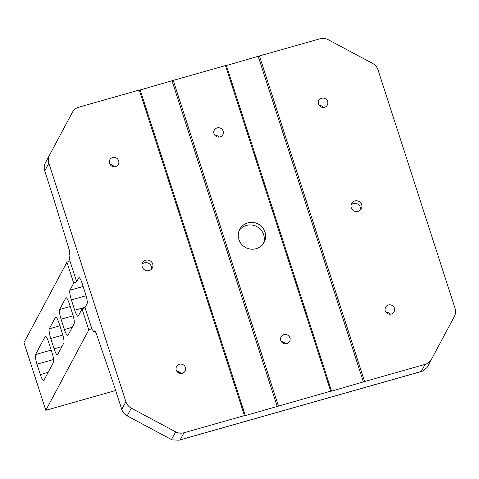 <?xml version="1.0" encoding="UTF-8"?>
<svg xmlns="http://www.w3.org/2000/svg" width="479" height="479" viewBox="0 0 479 479"><rect width="100%" height="100%" fill="white"/><g stroke="black" fill="none" stroke-linecap="round" stroke-linejoin="round"><path stroke-width="0.72" d="M118.636 160.758A4.838 4.664 -151.9 0 1 113.667 166.728A4.838 4.664 -151.9 0 1 109.799 159.776A4.838 4.664 -151.9 0 1 118.636 160.758M223.136 131.126A4.838 4.664 -151.9 0 1 218.167 137.096A4.838 4.664 -151.9 0 1 214.299 130.138A4.838 4.664 -151.9 0 1 223.136 131.126M327.636 101.488A4.838 4.664 -151.9 0 1 322.666 107.458A4.838 4.664 -151.9 0 1 318.798 100.506A4.838 4.664 -151.9 0 1 327.636 101.488M394.409 308.213A4.838 4.664 -151.9 0 1 389.433 314.188A4.838 4.664 -151.9 0 1 385.571 307.231A4.838 4.664 -151.9 0 1 394.409 308.213M289.909 337.851A4.838 4.664 -151.9 0 1 284.933 343.82A4.838 4.664 -151.9 0 1 281.071 336.863A4.838 4.664 -151.9 0 1 289.909 337.851M185.409 367.483A4.838 4.664 -151.9 0 1 180.433 373.458A4.838 4.664 -151.9 0 1 176.571 366.501A4.838 4.664 -151.9 0 1 185.409 367.483M354.783 200.982A5.526 5.335 -151.9 0 1 361.328 208.754A5.526 5.335 -151.9 0 1 352.263 209.497A5.526 5.335 -151.9 0 1 354.783 200.982M360.453 209.94A5.526 5.335 28.1 0 0 351.071 204.928M145.784 260.253A5.526 5.335 -151.9 0 1 152.328 268.024A5.526 5.335 -151.9 0 1 143.263 268.767A5.526 5.335 -151.9 0 1 145.784 260.253M151.454 269.21A5.526 5.335 28.1 0 0 142.071 264.198M247.775 222.861A13.819 13.328 -151.9 0 1 262.42 227.417A13.819 13.328 -151.9 0 1 264.139 242.302A13.819 13.328 -151.9 0 1 256.121 248.703A13.819 13.328 -151.9 0 1 241.482 244.152A13.819 13.328 -151.9 0 1 239.763 229.267A13.819 13.328 -151.9 0 1 247.775 222.861M263.378 243.548A13.819 13.328 28.1 0 0 260.546 229.423A13.819 13.328 28.1 0 0 246.404 225.435A13.819 13.328 28.1 0 0 239.147 230.591M45.158 336.527A8.293 1.545 74.2 0 1 45.397 336.3A8.293 1.545 74.2 0 1 48.69 342.353L52.031 352.688A8.293 1.545 74.2 0 1 53.498 362.369L43.87 380.38A8.293 1.545 74.2 0 1 43.631 380.601A8.293 1.545 74.2 0 1 40.338 374.554L36.997 364.22A8.293 1.545 74.2 0 1 35.524 354.538L45.158 336.527L45.721 336.366M65.791 297.938A8.293 1.545 74.2 0 1 66.03 297.71A8.293 1.545 74.2 0 1 69.323 303.758L72.664 314.098A8.293 1.545 74.2 0 1 74.137 323.78L67.946 335.354A8.293 1.545 74.2 0 1 67.707 335.581A8.293 1.545 74.2 0 1 64.408 329.534L61.072 319.194A8.293 1.545 74.2 0 1 59.6 309.512L65.791 297.938L66.353 297.776M82.047 308.985L78.263 316.056A8.293 1.545 74.2 0 1 78.023 316.284A8.293 1.545 74.2 0 1 74.73 310.236L71.389 299.902A8.293 1.545 74.2 0 1 69.916 290.22L73.7 283.143L76.658 281.76L78.718 277.898A8.293 1.545 74.2 0 1 78.963 277.676A8.293 1.545 74.2 0 1 82.256 283.724L85.591 294.058A8.293 1.545 74.2 0 1 87.064 303.74L85.005 307.602L82.047 308.985L88.807 329.917L91.764 328.528L93.884 332.025L94.405 331.049A5.526 1.03 74.2 0 1 94.567 330.893A5.526 1.03 74.2 0 1 96.614 334.48L113.283 383.206L121.75 409.413L125.875 401.695L48.852 163.219A11.059 10.664 28.1 0 1 49.553 155.046L45.427 162.764A11.059 10.664 -151.9 0 0 44.727 170.943L53.193 197.15L68.695 248.044A5.526 1.03 74.2 0 1 69.533 254.044L69.012 255.02L69.898 260.827L76.658 281.76M55.474 317.23A8.293 1.545 74.2 0 1 55.714 317.008A8.293 1.545 74.2 0 1 59.007 323.056L62.348 333.39A8.293 1.545 74.2 0 1 63.821 343.072L57.63 354.652A8.293 1.545 74.2 0 1 57.384 354.873A8.293 1.545 74.2 0 1 54.091 348.826L50.756 338.491A8.293 1.545 74.2 0 1 49.283 328.81L55.474 317.23L56.037 317.074M85.005 307.602L91.764 328.528M284.352 342.665L282.849 343.096M179.853 372.303L178.35 372.728M115.643 390.511L45.816 410.311L88.807 329.917M69.898 260.827L66.94 262.211L23.95 342.611L45.816 410.311M66.94 262.211L73.7 283.143M364.621 381.541L425.083 364.393A11.059 10.664 28.1 0 0 431.495 359.268L454.349 316.523A11.059 10.664 28.1 0 0 455.05 308.344L378.027 69.874A11.059 10.664 28.1 0 0 372.602 63.432L328.283 39.733A11.059 10.664 28.1 0 0 319.918 38.799L259.456 55.947L364.621 381.541L331.564 391.133L330.66 391.169L225.495 65.581L226.399 65.539L331.564 391.133M226.399 65.539L259.456 55.947M258.271 56.498L363.435 382.092M245.35 415.58L244.446 415.622L139.281 90.028L140.191 89.986L245.35 415.58L330.66 391.169M140.191 89.986L173.242 80.394L278.407 405.988M172.063 80.951L277.227 406.545M49.553 155.046L72.407 112.296A11.059 10.664 28.1 0 1 78.819 107.176L139.281 90.028M125.875 401.695A11.059 10.664 28.1 0 0 131.3 408.138L175.619 431.836A11.059 10.664 28.1 0 0 183.984 432.765L244.446 415.622M173.242 80.394L225.495 65.581M183.984 432.765L180.2 439.842L179.122 440.201L172.111 439.86A11.059 10.664 -151.9 0 1 171.488 439.554L127.169 415.856A11.059 10.664 -151.9 0 1 121.75 409.413M431.495 359.268L427.364 366.986A11.059 10.664 -151.9 0 1 427.029 367.567L422.215 371.261L421.298 371.47L425.083 364.393M176.847 371.279A4.838 4.664 -151.9 0 1 180.972 373.488M281.347 341.647A4.838 4.664 -151.9 0 1 285.472 343.85M385.846 312.009A4.838 4.664 -151.9 0 1 389.972 314.218M319.08 105.284A4.838 4.664 -151.9 0 1 323.199 107.488M214.58 134.922A4.838 4.664 -151.9 0 1 218.699 137.126M110.08 164.554A4.838 4.664 -151.9 0 1 114.2 166.758M93.884 332.025L95.357 331.606M48.175 372.333L40.338 374.554M53.6 359.507L36.997 364.22M51.193 350.095L35.524 354.538M72.245 327.307L64.408 329.534M73.167 315.763L61.072 319.194M70.209 306.506L59.6 309.512M85.178 307.273L74.73 310.236M86.094 295.729L71.389 299.902M83.142 286.466L69.916 290.22M61.929 346.604L54.091 348.826M62.851 335.06L50.756 338.491M59.893 325.798L49.283 328.81M78.718 277.898L79.286 277.742M180.2 439.842L421.298 371.47M175.619 431.836L171.488 439.554M131.3 408.138L127.169 415.856M44.727 170.943L48.852 163.219M94.405 331.049L94.782 330.941M422.215 371.261L179.122 440.201"/></g></svg>
